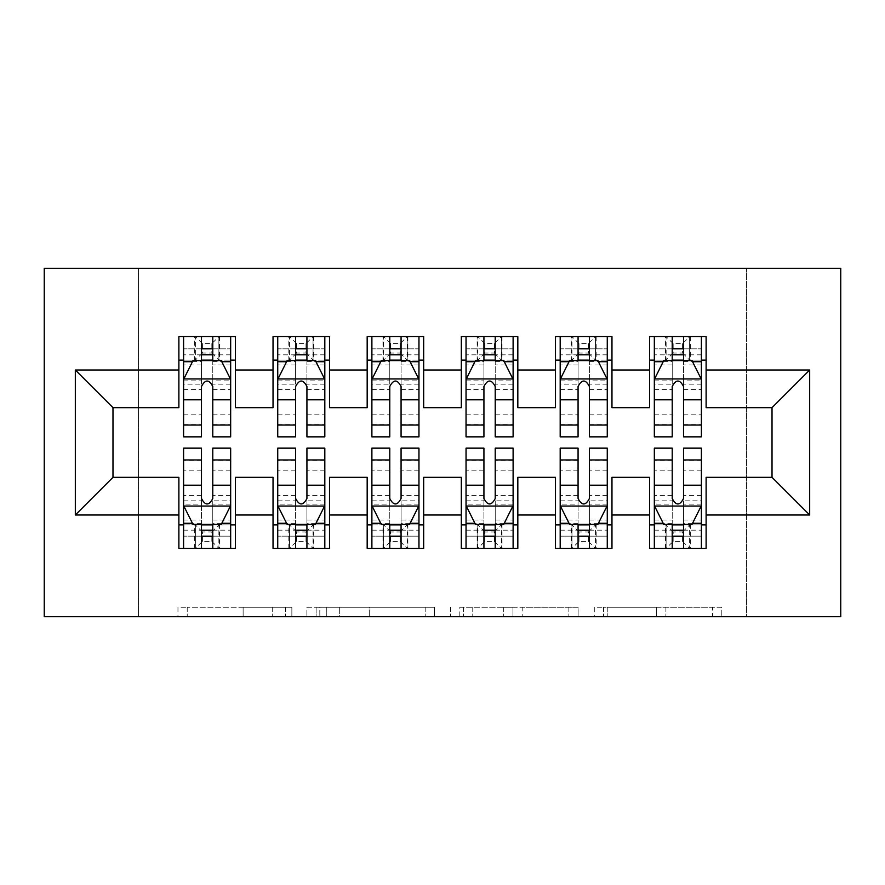 <?xml version="1.0" encoding="UTF-8"?>
<svg xmlns="http://www.w3.org/2000/svg" width="885" height="885" viewBox="0 0 885 885"><rect width="100%" height="100%" fill="white"/><g stroke="black" fill="none" stroke-linecap="round" stroke-linejoin="round"><path stroke-width="0.66" stroke-dasharray="4.42 3.32" d="M291.862 616.679L187.211 616.679L291.862 616.679L291.862 607.265L243.121 607.265L243.121 616.679L243.121 607.265L291.862 607.265L291.862 616.679L291.862 607.265L243.121 607.265L243.121 616.679L243.121 607.265L291.862 607.265L187.211 607.265L291.862 607.265M712.58 616.679L603.526 616.679L712.58 616.679L712.58 607.265L665.907 607.265L721.817 607.265L721.817 616.679L721.817 607.265L603.526 607.265L721.817 607.265L721.817 616.679L721.817 607.265L712.58 607.265L712.58 616.679M656.67 616.679L607.232 616.679L656.67 616.679L656.67 607.265L665.907 607.265L656.67 607.265L656.67 616.679L656.67 607.265L607.232 607.265L607.232 616.679L607.232 607.265L656.67 607.265L656.67 616.679M594.289 616.679L603.526 616.679L594.289 616.679L594.289 607.265L603.526 607.265L594.289 607.265L594.289 616.679M177.962 616.679L187.211 616.679L177.962 616.679L177.962 607.265L187.211 607.265L177.962 607.265L177.962 616.679M746.597 616.679L138.403 616.679L138.403 268.321L746.597 268.321L746.597 616.679L840.75 616.679L840.75 268.321L746.597 268.321L746.597 616.679M44.25 616.679L138.403 616.679L138.403 268.321L44.25 268.321L44.25 616.679M434.413 616.679L425.176 616.679L434.413 616.679L434.413 607.265L434.413 616.679M316.122 616.679L425.176 616.679L306.885 616.679L316.122 616.679L316.122 607.265L434.413 607.265L306.885 607.265L306.885 616.679L306.885 607.265L316.122 607.265L316.122 616.679M459.824 616.679L578.115 616.679L450.587 616.679L459.824 616.679L459.824 607.265L578.115 607.265L578.115 616.679L578.115 607.265L522.205 607.265L522.205 616.679M611.966 524.882L611.966 548.412L555.481 548.412L555.481 524.882L611.966 524.882L611.966 477.336L649.623 477.336L649.623 524.882L706.119 524.882L706.119 477.336L772.019 477.336L772.019 407.664L706.119 407.664L706.119 336.588L649.623 336.588L649.623 360.118L706.119 360.118M555.481 336.588L611.966 336.588L611.966 360.118L555.481 360.118L555.481 336.588M423.672 524.882L423.672 548.412L367.175 548.412L367.175 524.882L423.672 524.882L423.672 477.336L461.328 477.336L461.328 524.882L517.825 524.882L517.825 477.336L555.481 477.336L555.481 524.882M367.175 336.588L423.672 336.588L423.672 360.118L367.175 360.118L367.175 336.588M235.377 524.882L235.377 548.412L178.881 548.412L178.881 524.882L235.377 524.882L235.377 477.336L273.034 477.336L273.034 524.882L329.519 524.882L329.519 477.336L367.175 477.336L367.175 524.882M178.881 336.588L235.377 336.588L235.377 360.118L178.881 360.118L178.881 336.588M273.034 336.588L329.519 336.588L329.519 360.118L273.034 360.118L273.034 336.588M329.519 524.882L329.519 548.412L273.034 548.412L273.034 524.882M461.328 336.588L517.825 336.588L517.825 360.118L461.328 360.118L461.328 336.588M517.825 524.882L517.825 548.412L461.328 548.412L461.328 524.882M706.119 524.882L706.119 548.412L649.623 548.412L649.623 524.882M649.623 360.118L649.623 407.664L611.966 407.664L611.966 360.118M555.481 360.118L555.481 407.664L517.825 407.664L517.825 360.118M461.328 360.118L461.328 407.664L423.672 407.664L423.672 360.118M367.175 360.118L367.175 407.664L329.519 407.664L329.519 360.118M178.881 360.118L178.881 407.664L112.981 407.664L112.981 477.336L178.881 477.336L178.881 524.882M273.034 360.118L273.034 407.664L235.377 407.664L235.377 360.118M672.224 360.118L701.407 360.118L701.407 336.588L672.224 336.588L672.224 348.823L654.336 348.823L654.336 360.118L654.336 336.588L672.224 336.588M578.071 360.118L607.265 360.118L607.265 336.588L578.071 336.588L578.071 348.823L560.183 348.823L560.183 360.118L560.183 336.588L578.071 336.588M483.929 360.118L513.112 360.118L513.112 336.588L483.929 336.588L483.929 348.823L466.041 348.823L466.041 360.118L466.041 336.588L483.929 336.588M389.776 360.118L418.959 360.118L418.959 336.588L389.776 336.588L389.776 348.823L371.888 348.823L371.888 360.118L371.888 336.588L389.776 336.588M295.623 360.118L324.817 360.118L324.817 336.588L295.623 336.588L295.623 348.823L277.735 348.823L277.735 360.118L277.735 336.588L295.623 336.588M201.481 360.118L230.664 360.118L230.664 336.588L201.481 336.588L201.481 348.823L183.593 348.823L183.593 360.118L183.593 336.588L201.481 336.588M183.593 448.153L183.593 536.177L183.593 524.882L230.664 524.882L230.664 548.412L183.593 548.412L183.593 524.882L201.481 524.882M277.735 448.153L277.735 536.177L277.735 524.882L324.817 524.882L324.817 548.412L277.735 548.412L277.735 524.882L295.623 524.882M371.888 448.153L371.888 536.177L371.888 524.882L418.959 524.882L418.959 548.412L371.888 548.412L371.888 524.882L389.776 524.882M466.041 448.153L466.041 536.177L466.041 524.882L513.112 524.882L513.112 548.412L466.041 548.412L466.041 524.882L483.929 524.882M560.183 448.153L560.183 536.177L560.183 524.882L607.265 524.882L607.265 548.412L560.183 548.412L560.183 524.882L578.071 524.882M654.336 448.153L654.336 536.177L654.336 524.882L701.407 524.882L701.407 548.412L654.336 548.412L654.336 524.882L672.224 524.882M326.288 616.679L339.685 616.679L326.288 616.679L326.288 607.265L319.817 607.265L319.817 616.679L319.817 607.265L339.685 607.265L326.288 607.265L326.288 616.679M339.685 616.679L369.266 616.679L339.685 616.679L339.685 607.265L369.266 607.265L369.266 616.679L369.266 607.265L339.685 607.265L339.685 616.679M459.824 607.265L512.968 607.265L512.968 616.679L512.968 607.265L503.72 607.265L512.968 607.265L512.968 616.679L512.968 607.265L522.205 607.265M463.519 607.265L463.519 616.679L463.519 607.265M450.587 607.265L450.587 616.679L450.587 607.265M183.593 379.422L183.593 424.612L183.593 379.422L193.007 360.593L221.25 360.593L230.664 379.422L230.664 424.612L230.664 379.422M183.593 436.847L183.593 348.823L230.664 348.823L230.664 360.118L212.776 360.118M230.664 436.847L230.664 348.823L212.776 348.823L212.776 336.588M201.481 436.847L201.481 384.167L183.593 384.167M183.593 380.882L201.481 380.882L201.481 424.612L201.481 386.479C205.232 379.355 209.004 379.355 212.776 386.479L212.776 424.612L212.776 380.882L230.664 380.882M183.593 360.118L218.894 360.118L218.894 336.588L230.664 336.588M211.836 343.645L211.836 353.06L202.422 353.06L202.422 343.645L211.836 343.645L218.894 336.588L218.894 360.118L218.894 336.588L195.364 336.588L195.364 360.118L195.364 336.588L194.678 336.588L194.678 360.118M183.593 336.588L194.678 336.588M201.481 348.823L201.481 384.167M230.664 384.167L212.776 384.167L212.776 348.823M201.481 380.882L201.481 360.593M212.776 360.593L212.776 380.882M212.776 384.167L212.776 436.847M211.836 353.06L218.894 360.118L230.664 360.118M202.422 353.06L195.364 360.118M202.422 343.645L195.364 336.588M212.776 524.882L230.664 524.882L230.664 536.177L212.776 536.177L212.776 548.412M230.664 505.578L230.664 460.388L230.664 505.578L221.25 524.407L193.007 524.407L183.593 505.578L183.593 460.388L183.593 505.578M230.664 448.153L230.664 536.177L183.593 536.177L201.481 536.177L201.481 548.412M212.776 448.153L212.776 500.833L230.664 500.833M230.664 504.118L212.776 504.118L212.776 460.388L212.776 498.52C209.015 505.645 205.254 505.645 201.481 498.52L201.481 460.388L201.481 504.118L183.593 504.118M230.664 524.882L195.364 524.882L195.364 548.412L183.593 548.412M202.422 541.355L202.422 531.94L211.836 531.94L211.836 541.355L202.422 541.355L195.364 548.412L195.364 524.882L195.364 548.412L218.894 548.412L218.894 524.882L218.894 548.412L219.58 548.412L219.58 524.882M230.664 548.412L219.58 548.412M212.776 536.177L212.776 500.833M183.593 500.833L201.481 500.833L201.481 536.177M212.776 504.118L212.776 524.407M201.481 524.407L201.481 504.118M201.481 500.833L201.481 448.153M202.422 531.94L195.364 524.882L183.593 524.882M211.836 531.94L218.894 524.882M211.836 541.355L218.894 548.412M277.735 379.422L277.735 424.612L277.735 379.422L287.149 360.593L315.403 360.593L324.817 379.422L324.817 424.612L324.817 379.422M277.735 436.847L277.735 348.823L324.817 348.823L324.817 360.118L306.929 360.118M324.817 436.847L324.817 348.823L306.929 348.823L306.929 336.588M295.623 436.847L295.623 384.167L277.735 384.167M277.735 380.882L295.623 380.882L295.623 424.612L295.623 386.479C299.384 379.355 303.146 379.355 306.929 386.479L306.929 424.612L306.929 380.882L324.817 380.882M277.735 360.118L313.047 360.118L313.047 336.588L324.817 336.588M305.989 343.645L305.989 353.06L296.575 353.06L296.575 343.645L305.989 343.645L313.047 336.588L313.047 360.118L313.047 336.588L289.506 336.588L289.506 360.118L289.506 336.588L288.831 336.588L288.831 360.118M277.735 336.588L288.831 336.588M295.623 348.823L295.623 384.167M324.817 384.167L306.929 384.167L306.929 348.823M295.623 380.882L295.623 360.593M306.929 360.593L306.929 380.882M306.929 384.167L306.929 436.847M305.989 353.06L313.047 360.118L324.817 360.118M296.575 353.06L289.506 360.118M296.575 343.645L289.506 336.588M371.888 379.422L371.888 424.612L371.888 379.422L381.302 360.593L409.545 360.593L418.959 379.422L418.959 424.612L418.959 379.422M371.888 436.847L371.888 348.823L418.959 348.823L418.959 360.118L401.071 360.118M418.959 436.847L418.959 348.823L401.071 348.823L401.071 336.588M389.776 436.847L389.776 384.167L371.888 384.167M371.888 380.882L389.776 380.882L389.776 424.612L389.776 386.479C393.537 379.355 397.299 379.355 401.071 386.479L401.071 424.612L401.071 380.882L418.959 380.882M371.888 360.118L407.2 360.118L407.2 336.588L418.959 336.588M400.131 343.645L400.131 353.06L390.716 353.06L390.716 343.645L400.131 343.645L407.2 336.588L407.2 360.118L407.2 336.588L383.659 336.588L383.659 360.118L383.659 336.588L382.973 336.588L382.973 360.118M371.888 336.588L382.973 336.588M389.776 348.823L389.776 384.167M418.959 384.167L401.071 384.167L401.071 348.823M389.776 380.882L389.776 360.593M401.071 360.593L401.071 380.882M401.071 384.167L401.071 436.847M400.131 353.06L407.2 360.118L418.959 360.118M390.716 353.06L383.659 360.118M390.716 343.645L383.659 336.588M306.929 524.882L324.817 524.882L324.817 536.177L306.929 536.177L306.929 548.412M324.817 505.578L324.817 460.388L324.817 505.578L315.403 524.407L287.149 524.407L277.735 505.578L277.735 460.388L277.735 505.578M324.817 448.153L324.817 536.177L277.735 536.177L295.623 536.177L295.623 548.412M306.929 448.153L306.929 500.833L324.817 500.833M324.817 504.118L306.929 504.118L306.929 460.388L306.929 498.52C303.168 505.645 299.407 505.645 295.623 498.52L295.623 460.388L295.623 504.118L277.735 504.118M324.817 524.882L289.506 524.882L289.506 548.412L277.735 548.412M296.575 541.355L296.575 531.94L305.989 531.94L305.989 541.355L296.575 541.355L289.506 548.412L289.506 524.882L289.506 548.412L313.047 548.412L313.047 524.882L313.047 548.412L313.721 548.412L313.721 524.882M324.817 548.412L313.721 548.412M306.929 536.177L306.929 500.833M277.735 500.833L295.623 500.833L295.623 536.177M306.929 504.118L306.929 524.407M295.623 524.407L295.623 504.118M295.623 500.833L295.623 448.153M296.575 531.94L289.506 524.882L277.735 524.882M305.989 531.94L313.047 524.882M305.989 541.355L313.047 548.412M401.071 524.882L418.959 524.882L418.959 536.177L401.071 536.177L401.071 548.412M418.959 505.578L418.959 460.388L418.959 505.578L409.545 524.407L381.302 524.407L371.888 505.578L371.888 460.388L371.888 505.578M418.959 448.153L418.959 536.177L371.888 536.177L389.776 536.177L389.776 548.412M401.071 448.153L401.071 500.833L418.959 500.833M418.959 504.118L401.071 504.118L401.071 460.388L401.071 498.52C397.321 505.645 393.548 505.645 389.776 498.52L389.776 460.388L389.776 504.118L371.888 504.118M418.959 524.882L383.659 524.882L383.659 548.412L371.888 548.412M390.716 541.355L390.716 531.94L400.131 531.94L400.131 541.355L390.716 541.355L383.659 548.412L383.659 524.882L383.659 548.412L407.2 548.412L407.2 524.882L407.2 548.412L407.874 548.412L407.874 524.882M418.959 548.412L407.874 548.412M401.071 536.177L401.071 500.833M371.888 500.833L389.776 500.833L389.776 536.177M401.071 504.118L401.071 524.407M389.776 524.407L389.776 504.118M389.776 500.833L389.776 448.153M390.716 531.94L383.659 524.882L371.888 524.882M400.131 531.94L407.2 524.882M400.131 541.355L407.2 548.412M466.041 379.422L466.041 424.612L466.041 379.422L475.455 360.593L503.698 360.593L513.112 379.422L513.112 424.612L513.112 379.422M466.041 436.847L466.041 348.823L513.112 348.823L513.112 360.118L495.224 360.118M513.112 436.847L513.112 348.823L495.224 348.823L495.224 336.588M483.929 436.847L483.929 384.167L466.041 384.167M466.041 380.882L483.929 380.882L483.929 424.612L483.929 386.479C487.679 379.355 491.452 379.355 495.224 386.479L495.224 424.612L495.224 380.882L513.112 380.882M466.041 360.118L501.341 360.118L501.341 336.588L513.112 336.588M494.284 343.645L494.284 353.06L484.869 353.06L484.869 343.645L494.284 343.645L501.341 336.588L501.341 360.118L501.341 336.588L477.8 336.588L477.8 360.118L477.8 336.588L477.126 336.588L477.126 360.118M466.041 336.588L477.126 336.588M483.929 348.823L483.929 384.167M513.112 384.167L495.224 384.167L495.224 348.823M483.929 380.882L483.929 360.593M495.224 360.593L495.224 380.882M495.224 384.167L495.224 436.847M494.284 353.06L501.341 360.118L513.112 360.118M484.869 353.06L477.8 360.118M484.869 343.645L477.8 336.588M560.183 379.422L560.183 424.612L560.183 379.422L569.597 360.593L597.851 360.593L607.265 379.422L607.265 424.612L607.265 379.422M560.183 436.847L560.183 348.823L607.265 348.823L607.265 360.118L589.377 360.118M607.265 436.847L607.265 348.823L589.377 348.823L589.377 336.588M578.071 436.847L578.071 384.167L560.183 384.167M560.183 380.882L578.071 380.882L578.071 424.612L578.071 386.479C581.832 379.355 585.593 379.355 589.377 386.479L589.377 424.612L589.377 380.882L607.265 380.882M560.183 360.118L595.494 360.118L595.494 336.588L607.265 336.588M588.425 343.645L588.425 353.06L579.011 353.06L579.011 343.645L588.425 343.645L595.494 336.588L595.494 360.118L595.494 336.588L571.953 336.588L571.953 360.118L571.953 336.588L571.279 336.588L571.279 360.118M560.183 336.588L571.279 336.588M578.071 348.823L578.071 384.167M607.265 384.167L589.377 384.167L589.377 348.823M578.071 380.882L578.071 360.593M589.377 360.593L589.377 380.882M589.377 384.167L589.377 436.847M588.425 353.06L595.494 360.118L607.265 360.118M579.011 353.06L571.953 360.118M579.011 343.645L571.953 336.588M495.224 524.882L513.112 524.882L513.112 536.177L495.224 536.177L495.224 548.412M513.112 505.578L513.112 460.388L513.112 505.578L503.698 524.407L475.455 524.407L466.041 505.578L466.041 460.388L466.041 505.578M513.112 448.153L513.112 536.177L466.041 536.177L483.929 536.177L483.929 548.412M495.224 448.153L495.224 500.833L513.112 500.833M513.112 504.118L495.224 504.118L495.224 460.388L495.224 498.52C491.463 505.645 487.701 505.645 483.929 498.52L483.929 460.388L483.929 504.118L466.041 504.118M513.112 524.882L477.8 524.882L477.8 548.412L466.041 548.412M484.869 541.355L484.869 531.94L494.284 531.94L494.284 541.355L484.869 541.355L477.8 548.412L477.8 524.882L477.8 548.412L501.341 548.412L501.341 524.882L501.341 548.412L502.027 548.412L502.027 524.882M513.112 548.412L502.027 548.412M495.224 536.177L495.224 500.833M466.041 500.833L483.929 500.833L483.929 536.177M495.224 504.118L495.224 524.407M483.929 524.407L483.929 504.118M483.929 500.833L483.929 448.153M484.869 531.94L477.8 524.882L466.041 524.882M494.284 531.94L501.341 524.882M494.284 541.355L501.341 548.412M589.377 524.882L607.265 524.882L607.265 536.177L589.377 536.177L589.377 548.412M607.265 505.578L607.265 460.388L607.265 505.578L597.851 524.407L569.597 524.407L560.183 505.578L560.183 460.388L560.183 505.578M607.265 448.153L607.265 536.177L560.183 536.177L578.071 536.177L578.071 548.412M589.377 448.153L589.377 500.833L607.265 500.833M607.265 504.118L589.377 504.118L589.377 460.388L589.377 498.52C585.616 505.645 581.854 505.645 578.071 498.52L578.071 460.388L578.071 504.118L560.183 504.118M607.265 524.882L571.953 524.882L571.953 548.412L560.183 548.412M579.011 541.355L579.011 531.94L588.425 531.94L588.425 541.355L579.011 541.355L571.953 548.412L571.953 524.882L571.953 548.412L595.494 548.412L595.494 524.882L595.494 548.412L596.169 548.412L596.169 524.882M607.265 548.412L596.169 548.412M589.377 536.177L589.377 500.833M560.183 500.833L578.071 500.833L578.071 536.177M589.377 504.118L589.377 524.407M578.071 524.407L578.071 504.118M578.071 500.833L578.071 448.153M579.011 531.94L571.953 524.882L560.183 524.882M588.425 531.94L595.494 524.882M588.425 541.355L595.494 548.412M654.336 379.422L654.336 424.612L654.336 379.422L663.75 360.593L691.993 360.593L701.407 379.422L701.407 424.612L701.407 379.422M654.336 436.847L654.336 348.823L701.407 348.823L701.407 360.118L683.519 360.118M701.407 436.847L701.407 348.823L683.519 348.823L683.519 336.588M672.224 436.847L672.224 384.167L654.336 384.167M654.336 380.882L672.224 380.882L672.224 424.612L672.224 386.479C675.985 379.355 679.746 379.355 683.519 386.479L683.519 424.612L683.519 380.882L701.407 380.882M654.336 360.118L689.636 360.118L689.636 336.588L701.407 336.588M682.578 343.645L682.578 353.06L673.164 353.06L673.164 343.645L682.578 343.645L689.636 336.588L689.636 360.118L689.636 336.588L666.106 336.588L666.106 360.118L666.106 336.588L665.42 336.588L665.42 360.118M654.336 336.588L665.42 336.588M672.224 348.823L672.224 384.167M701.407 384.167L683.519 384.167L683.519 348.823M672.224 380.882L672.224 360.593M683.519 360.593L683.519 380.882M683.519 384.167L683.519 436.847M682.578 353.06L689.636 360.118L701.407 360.118M673.164 353.06L666.106 360.118M673.164 343.645L666.106 336.588M683.519 524.882L701.407 524.882L701.407 536.177L683.519 536.177L683.519 548.412M701.407 505.578L701.407 460.388L701.407 505.578L691.993 524.407L663.75 524.407L654.336 505.578L654.336 460.388L654.336 505.578M701.407 448.153L701.407 536.177L654.336 536.177L672.224 536.177L672.224 548.412M683.519 448.153L683.519 500.833L701.407 500.833M701.407 504.118L683.519 504.118L683.519 460.388L683.519 498.52C679.769 505.645 675.996 505.645 672.224 498.52L672.224 460.388L672.224 504.118L654.336 504.118M701.407 524.882L666.106 524.882L666.106 548.412L654.336 548.412M673.164 541.355L673.164 531.94L682.578 531.94L682.578 541.355L673.164 541.355L666.106 548.412L666.106 524.882L666.106 548.412L689.636 548.412L689.636 524.882L689.636 548.412L690.322 548.412L690.322 524.882M701.407 548.412L690.322 548.412M683.519 536.177L683.519 500.833M654.336 500.833L672.224 500.833L672.224 536.177M683.519 504.118L683.519 524.407M672.224 524.407L672.224 504.118M672.224 500.833L672.224 448.153M673.164 531.94L666.106 524.882L654.336 524.882M682.578 531.94L689.636 524.882M682.578 541.355L689.636 548.412M285.401 607.265L285.401 616.679L285.401 607.265M272.691 607.265L272.691 616.679L272.691 607.265M187.211 607.265L187.211 616.679L187.211 607.265M425.176 607.265L425.176 616.679L425.176 607.265M568.878 607.265L568.878 616.679L568.878 607.265M503.72 607.265L503.72 616.679L503.72 607.265M472.767 607.265L472.767 616.679L472.767 607.265M665.907 607.265L665.907 616.679L665.907 607.265M603.526 607.265L603.526 616.679L603.526 607.265M183.826 378.946L230.432 378.946M183.593 414.811L201.481 414.811M201.481 365.007L183.593 365.007M230.664 365.007L212.776 365.007M192.443 361.722L201.481 361.722M212.776 361.722L221.814 361.722M212.776 414.811L230.664 414.811M183.593 389.577L201.481 389.577M212.776 389.577L230.664 389.577M230.664 354.819L212.776 354.819M201.481 354.819L183.593 354.819M219.58 336.588L219.58 360.118M230.432 506.054L183.826 506.054M230.664 470.189L212.776 470.189M212.776 519.993L230.664 519.993M183.593 519.993L201.481 519.993M221.814 523.278L212.776 523.278M201.481 523.278L192.443 523.278M201.481 470.189L183.593 470.189M230.664 495.423L212.776 495.423M201.481 495.423L183.593 495.423M183.593 530.181L201.481 530.181M212.776 530.181L230.664 530.181M194.678 548.412L194.678 524.882M277.978 378.946L324.574 378.946M277.735 414.811L295.623 414.811M295.623 365.007L277.735 365.007M324.817 365.007L306.929 365.007M286.585 361.722L295.623 361.722M306.929 361.722L315.967 361.722M306.929 414.811L324.817 414.811M277.735 389.577L295.623 389.577M306.929 389.577L324.817 389.577M324.817 354.819L306.929 354.819M295.623 354.819L277.735 354.819M313.721 336.588L313.721 360.118M372.12 378.946L418.727 378.946M371.888 414.811L389.776 414.811M389.776 365.007L371.888 365.007M418.959 365.007L401.071 365.007M380.738 361.722L389.776 361.722M401.071 361.722L410.109 361.722M401.071 414.811L418.959 414.811M371.888 389.577L389.776 389.577M401.071 389.577L418.959 389.577M418.959 354.819L401.071 354.819M389.776 354.819L371.888 354.819M407.874 336.588L407.874 360.118M324.574 506.054L277.978 506.054M324.817 470.189L306.929 470.189M306.929 519.993L324.817 519.993M277.735 519.993L295.623 519.993M315.967 523.278L306.929 523.278M295.623 523.278L286.585 523.278M295.623 470.189L277.735 470.189M324.817 495.423L306.929 495.423M295.623 495.423L277.735 495.423M277.735 530.181L295.623 530.181M306.929 530.181L324.817 530.181M288.831 548.412L288.831 524.882M418.727 506.054L372.12 506.054M418.959 470.189L401.071 470.189M401.071 519.993L418.959 519.993M371.888 519.993L389.776 519.993M410.109 523.278L401.071 523.278M389.776 523.278L380.738 523.278M389.776 470.189L371.888 470.189M418.959 495.423L401.071 495.423M389.776 495.423L371.888 495.423M371.888 530.181L389.776 530.181M401.071 530.181L418.959 530.181M382.973 548.412L382.973 524.882M466.273 378.946L512.88 378.946M466.041 414.811L483.929 414.811M483.929 365.007L466.041 365.007M513.112 365.007L495.224 365.007M474.891 361.722L483.929 361.722M495.224 361.722L504.262 361.722M495.224 414.811L513.112 414.811M466.041 389.577L483.929 389.577M495.224 389.577L513.112 389.577M513.112 354.819L495.224 354.819M483.929 354.819L466.041 354.819M502.027 336.588L502.027 360.118M560.426 378.946L607.022 378.946M560.183 414.811L578.071 414.811M578.071 365.007L560.183 365.007M607.265 365.007L589.377 365.007M569.033 361.722L578.071 361.722M589.377 361.722L598.415 361.722M589.377 414.811L607.265 414.811M560.183 389.577L578.071 389.577M589.377 389.577L607.265 389.577M607.265 354.819L589.377 354.819M578.071 354.819L560.183 354.819M596.169 336.588L596.169 360.118M512.88 506.054L466.273 506.054M513.112 470.189L495.224 470.189M495.224 519.993L513.112 519.993M466.041 519.993L483.929 519.993M504.262 523.278L495.224 523.278M483.929 523.278L474.891 523.278M483.929 470.189L466.041 470.189M513.112 495.423L495.224 495.423M483.929 495.423L466.041 495.423M466.041 530.181L483.929 530.181M495.224 530.181L513.112 530.181M477.126 548.412L477.126 524.882M607.022 506.054L560.426 506.054M607.265 470.189L589.377 470.189M589.377 519.993L607.265 519.993M560.183 519.993L578.071 519.993M598.415 523.278L589.377 523.278M578.071 523.278L569.033 523.278M578.071 470.189L560.183 470.189M607.265 495.423L589.377 495.423M578.071 495.423L560.183 495.423M560.183 530.181L578.071 530.181M589.377 530.181L607.265 530.181M571.279 548.412L571.279 524.882M654.568 378.946L701.174 378.946M654.336 414.811L672.224 414.811M672.224 365.007L654.336 365.007M701.407 365.007L683.519 365.007M663.186 361.722L672.224 361.722M683.519 361.722L692.557 361.722M683.519 414.811L701.407 414.811M654.336 389.577L672.224 389.577M683.519 389.577L701.407 389.577M701.407 354.819L683.519 354.819M672.224 354.819L654.336 354.819M690.322 336.588L690.322 360.118M701.174 506.054L654.568 506.054M701.407 470.189L683.519 470.189M683.519 519.993L701.407 519.993M654.336 519.993L672.224 519.993M692.557 523.278L683.519 523.278M672.224 523.278L663.186 523.278M672.224 470.189L654.336 470.189M701.407 495.423L683.519 495.423M672.224 495.423L654.336 495.423M654.336 530.181L672.224 530.181M683.519 530.181L701.407 530.181M665.42 548.412L665.42 524.882M183.593 424.612L201.481 424.612M212.776 424.612L230.664 424.612M230.664 460.388L212.776 460.388M201.481 460.388L183.593 460.388M277.735 424.612L295.623 424.612M306.929 424.612L324.817 424.612M371.888 424.612L389.776 424.612M401.071 424.612L418.959 424.612M324.817 460.388L306.929 460.388M295.623 460.388L277.735 460.388M418.959 460.388L401.071 460.388M389.776 460.388L371.888 460.388M466.041 424.612L483.929 424.612M495.224 424.612L513.112 424.612M560.183 424.612L578.071 424.612M589.377 424.612L607.265 424.612M513.112 460.388L495.224 460.388M483.929 460.388L466.041 460.388M607.265 460.388L589.377 460.388M578.071 460.388L560.183 460.388M654.336 424.612L672.224 424.612M683.519 424.612L701.407 424.612M701.407 460.388L683.519 460.388M672.224 460.388L654.336 460.388"/><path stroke-width="1.33" d="M44.25 616.679L840.75 616.679L840.75 268.321L44.25 268.321L44.25 616.679M75.325 514.993L75.325 370.007L178.881 370.007L178.881 407.664L112.981 407.664L112.981 477.336L75.325 514.993L178.881 514.993L178.881 548.412L235.377 548.412L235.377 514.993L273.034 514.993L273.034 548.412L329.519 548.412L329.519 514.993L367.175 514.993L367.175 548.412L423.672 548.412L423.672 514.993L461.328 514.993L461.328 548.412L517.825 548.412L517.825 514.993L555.481 514.993L555.481 548.412L611.966 548.412L611.966 514.993L649.623 514.993L649.623 548.412L706.119 548.412L706.119 477.336L772.019 477.336L772.019 407.664L706.119 407.664L706.119 370.007L809.675 370.007L809.675 514.993L706.119 514.993M706.119 370.007L706.119 336.588L649.623 336.588L649.623 370.007L611.966 370.007L611.966 336.588L555.481 336.588L555.481 370.007L517.825 370.007L517.825 336.588L461.328 336.588L461.328 370.007L423.672 370.007L423.672 336.588L367.175 336.588L367.175 370.007L329.519 370.007L329.519 336.588L273.034 336.588L273.034 370.007L235.377 370.007L235.377 336.588L178.881 336.588L178.881 370.007M611.966 514.993L611.966 477.336L649.623 477.336L649.623 514.993M809.675 370.007L772.019 407.664M517.825 514.993L517.825 477.336L555.481 477.336L555.481 514.993M649.623 370.007L649.623 407.664L611.966 407.664L611.966 370.007M423.672 514.993L423.672 477.336L461.328 477.336L461.328 514.993M555.481 370.007L555.481 407.664L517.825 407.664L517.825 370.007M329.519 514.993L329.519 477.336L367.175 477.336L367.175 514.993M461.328 370.007L461.328 407.664L423.672 407.664L423.672 370.007M235.377 514.993L235.377 477.336L273.034 477.336L273.034 514.993M367.175 370.007L367.175 407.664L329.519 407.664L329.519 370.007M112.981 477.336L178.881 477.336L178.881 514.993M273.034 370.007L273.034 407.664L235.377 407.664L235.377 370.007M649.623 360.118L654.336 360.118M701.407 360.118L706.119 360.118M555.481 360.118L560.183 360.118M607.265 360.118L611.966 360.118M461.328 360.118L466.041 360.118M513.112 360.118L517.825 360.118M367.175 360.118L371.888 360.118M418.959 360.118L423.672 360.118M273.034 360.118L277.735 360.118M324.817 360.118L329.519 360.118M178.881 360.118L183.593 360.118M230.664 360.118L235.377 360.118M178.881 524.882L183.593 524.882M230.664 524.882L235.377 524.882M273.034 524.882L277.735 524.882M324.817 524.882L329.519 524.882M367.175 524.882L371.888 524.882M418.959 524.882L423.672 524.882M461.328 524.882L466.041 524.882M513.112 524.882L517.825 524.882M555.481 524.882L560.183 524.882M607.265 524.882L611.966 524.882M649.623 524.882L654.336 524.882M701.407 524.882L706.119 524.882M75.325 370.007L112.981 407.664M772.019 477.336L809.675 514.993M212.776 348.823L201.481 348.823M230.664 425.043L212.776 425.043L212.776 436.847L230.664 436.847L230.664 379.422L221.25 360.593L193.007 360.593L183.593 379.422L183.593 436.847L201.481 436.847L201.481 425.043L183.593 425.043M183.593 379.422L183.593 336.588M230.664 379.422L230.664 336.588M201.481 360.593L201.481 336.588M212.776 336.588L212.776 360.593M212.776 425.043L212.776 386.479C209.015 379.223 205.254 379.223 201.481 386.479L201.481 425.043M212.776 360.118L201.481 360.118M201.481 536.177L212.776 536.177M183.593 459.957L201.481 459.957L201.481 448.153L183.593 448.153L183.593 505.578L193.007 524.407L221.25 524.407L230.664 505.578L230.664 448.153L212.776 448.153L212.776 459.957L230.664 459.957M230.664 505.578L230.664 548.412M183.593 505.578L183.593 548.412M212.776 524.407L212.776 548.412M201.481 548.412L201.481 524.407M201.481 459.957L201.481 498.52C205.243 505.777 209.004 505.777 212.776 498.52L212.776 459.957M201.481 524.882L212.776 524.882M306.929 348.823L295.623 348.823M324.817 425.043L306.929 425.043L306.929 436.847L324.817 436.847L324.817 379.422L315.403 360.593L287.149 360.593L277.735 379.422L277.735 436.847L295.623 436.847L295.623 425.043L277.735 425.043M277.735 379.422L277.735 336.588M324.817 379.422L324.817 336.588M295.623 360.593L295.623 336.588M306.929 336.588L306.929 360.593M306.929 425.043L306.929 386.479C303.168 379.223 299.395 379.223 295.623 386.479L295.623 425.043M306.929 360.118L295.623 360.118M401.071 348.823L389.776 348.823M418.959 425.043L401.071 425.043L401.071 436.847L418.959 436.847L418.959 379.422L409.545 360.593L381.302 360.593L371.888 379.422L371.888 436.847L389.776 436.847L389.776 425.043L371.888 425.043M371.888 379.422L371.888 336.588M418.959 379.422L418.959 336.588M389.776 360.593L389.776 336.588M401.071 336.588L401.071 360.593M401.071 425.043L401.071 386.479C397.31 379.223 393.548 379.223 389.776 386.479L389.776 425.043M401.071 360.118L389.776 360.118M295.623 536.177L306.929 536.177M277.735 459.957L295.623 459.957L295.623 448.153L277.735 448.153L277.735 505.578L287.149 524.407L315.403 524.407L324.817 505.578L324.817 448.153L306.929 448.153L306.929 459.957L324.817 459.957M324.817 505.578L324.817 548.412M277.735 505.578L277.735 548.412M306.929 524.407L306.929 548.412M295.623 548.412L295.623 524.407M295.623 459.957L295.623 498.52C299.384 505.777 303.157 505.777 306.929 498.52L306.929 459.957M295.623 524.882L306.929 524.882M389.776 536.177L401.071 536.177M371.888 459.957L389.776 459.957L389.776 448.153L371.888 448.153L371.888 505.578L381.302 524.407L409.545 524.407L418.959 505.578L418.959 448.153L401.071 448.153L401.071 459.957L418.959 459.957M418.959 505.578L418.959 548.412M371.888 505.578L371.888 548.412M401.071 524.407L401.071 548.412M389.776 548.412L389.776 524.407M389.776 459.957L389.776 498.52C393.537 505.777 397.299 505.777 401.071 498.52L401.071 459.957M389.776 524.882L401.071 524.882M495.224 348.823L483.929 348.823M513.112 425.043L495.224 425.043L495.224 436.847L513.112 436.847L513.112 379.422L503.698 360.593L475.455 360.593L466.041 379.422L466.041 436.847L483.929 436.847L483.929 425.043L466.041 425.043M466.041 379.422L466.041 336.588M513.112 379.422L513.112 336.588M483.929 360.593L483.929 336.588M495.224 336.588L495.224 360.593M495.224 425.043L495.224 386.479C491.463 379.223 487.701 379.223 483.929 386.479L483.929 425.043M495.224 360.118L483.929 360.118M589.377 348.823L578.071 348.823M607.265 425.043L589.377 425.043L589.377 436.847L607.265 436.847L607.265 379.422L597.851 360.593L569.597 360.593L560.183 379.422L560.183 436.847L578.071 436.847L578.071 425.043L560.183 425.043M560.183 379.422L560.183 336.588M607.265 379.422L607.265 336.588M578.071 360.593L578.071 336.588M589.377 336.588L589.377 360.593M589.377 425.043L589.377 386.479C585.616 379.223 581.843 379.223 578.071 386.479L578.071 425.043M589.377 360.118L578.071 360.118M483.929 536.177L495.224 536.177M466.041 459.957L483.929 459.957L483.929 448.153L466.041 448.153L466.041 505.578L475.455 524.407L503.698 524.407L513.112 505.578L513.112 448.153L495.224 448.153L495.224 459.957L513.112 459.957M513.112 505.578L513.112 548.412M466.041 505.578L466.041 548.412M495.224 524.407L495.224 548.412M483.929 548.412L483.929 524.407M483.929 459.957L483.929 498.52C487.69 505.777 491.452 505.777 495.224 498.52L495.224 459.957M483.929 524.882L495.224 524.882M578.071 536.177L589.377 536.177M560.183 459.957L578.071 459.957L578.071 448.153L560.183 448.153L560.183 505.578L569.597 524.407L597.851 524.407L607.265 505.578L607.265 448.153L589.377 448.153L589.377 459.957L607.265 459.957M607.265 505.578L607.265 548.412M560.183 505.578L560.183 548.412M589.377 524.407L589.377 548.412M578.071 548.412L578.071 524.407M578.071 459.957L578.071 498.52C581.832 505.777 585.605 505.777 589.377 498.52L589.377 459.957M578.071 524.882L589.377 524.882M683.519 348.823L672.224 348.823M701.407 425.043L683.519 425.043L683.519 436.847L701.407 436.847L701.407 379.422L691.993 360.593L663.75 360.593L654.336 379.422L654.336 436.847L672.224 436.847L672.224 425.043L654.336 425.043M654.336 379.422L654.336 336.588M701.407 379.422L701.407 336.588M672.224 360.593L672.224 336.588M683.519 336.588L683.519 360.593M683.519 425.043L683.519 386.479C679.757 379.223 675.996 379.223 672.224 386.479L672.224 425.043M683.519 360.118L672.224 360.118M672.224 536.177L683.519 536.177M654.336 459.957L672.224 459.957L672.224 448.153L654.336 448.153L654.336 505.578L663.75 524.407L691.993 524.407L701.407 505.578L701.407 448.153L683.519 448.153L683.519 459.957L701.407 459.957M701.407 505.578L701.407 548.412M654.336 505.578L654.336 548.412M683.519 524.407L683.519 548.412M672.224 548.412L672.224 524.407M672.224 459.957L672.224 498.52C675.985 505.777 679.746 505.777 683.519 498.52L683.519 459.957M672.224 524.882L683.519 524.882M230.432 378.946L183.826 378.946M183.593 361.722L192.443 361.722M221.814 361.722L230.664 361.722M201.481 399.81L183.593 399.81M230.664 399.81L212.776 399.81M212.776 354.819L201.481 354.819M183.826 506.054L230.432 506.054M230.664 523.278L221.814 523.278M192.443 523.278L183.593 523.278M212.776 485.19L230.664 485.19M183.593 485.19L201.481 485.19M201.481 530.181L212.776 530.181M324.574 378.946L277.978 378.946M277.735 361.722L286.585 361.722M315.967 361.722L324.817 361.722M295.623 399.81L277.735 399.81M324.817 399.81L306.929 399.81M306.929 354.819L295.623 354.819M418.727 378.946L372.12 378.946M371.888 361.722L380.738 361.722M410.109 361.722L418.959 361.722M389.776 399.81L371.888 399.81M418.959 399.81L401.071 399.81M401.071 354.819L389.776 354.819M277.978 506.054L324.574 506.054M324.817 523.278L315.967 523.278M286.585 523.278L277.735 523.278M306.929 485.19L324.817 485.19M277.735 485.19L295.623 485.19M295.623 530.181L306.929 530.181M372.12 506.054L418.727 506.054M418.959 523.278L410.109 523.278M380.738 523.278L371.888 523.278M401.071 485.19L418.959 485.19M371.888 485.19L389.776 485.19M389.776 530.181L401.071 530.181M512.88 378.946L466.273 378.946M466.041 361.722L474.891 361.722M504.262 361.722L513.112 361.722M483.929 399.81L466.041 399.81M513.112 399.81L495.224 399.81M495.224 354.819L483.929 354.819M607.022 378.946L560.426 378.946M560.183 361.722L569.033 361.722M598.415 361.722L607.265 361.722M578.071 399.81L560.183 399.81M607.265 399.81L589.377 399.81M589.377 354.819L578.071 354.819M466.273 506.054L512.88 506.054M513.112 523.278L504.262 523.278M474.891 523.278L466.041 523.278M495.224 485.19L513.112 485.19M466.041 485.19L483.929 485.19M483.929 530.181L495.224 530.181M560.426 506.054L607.022 506.054M607.265 523.278L598.415 523.278M569.033 523.278L560.183 523.278M589.377 485.19L607.265 485.19M560.183 485.19L578.071 485.19M578.071 530.181L589.377 530.181M701.174 378.946L654.568 378.946M654.336 361.722L663.186 361.722M692.557 361.722L701.407 361.722M672.224 399.81L654.336 399.81M701.407 399.81L683.519 399.81M683.519 354.819L672.224 354.819M654.568 506.054L701.174 506.054M701.407 523.278L692.557 523.278M663.186 523.278L654.336 523.278M683.519 485.19L701.407 485.19M654.336 485.19L672.224 485.19M672.224 530.181L683.519 530.181"/></g></svg>
